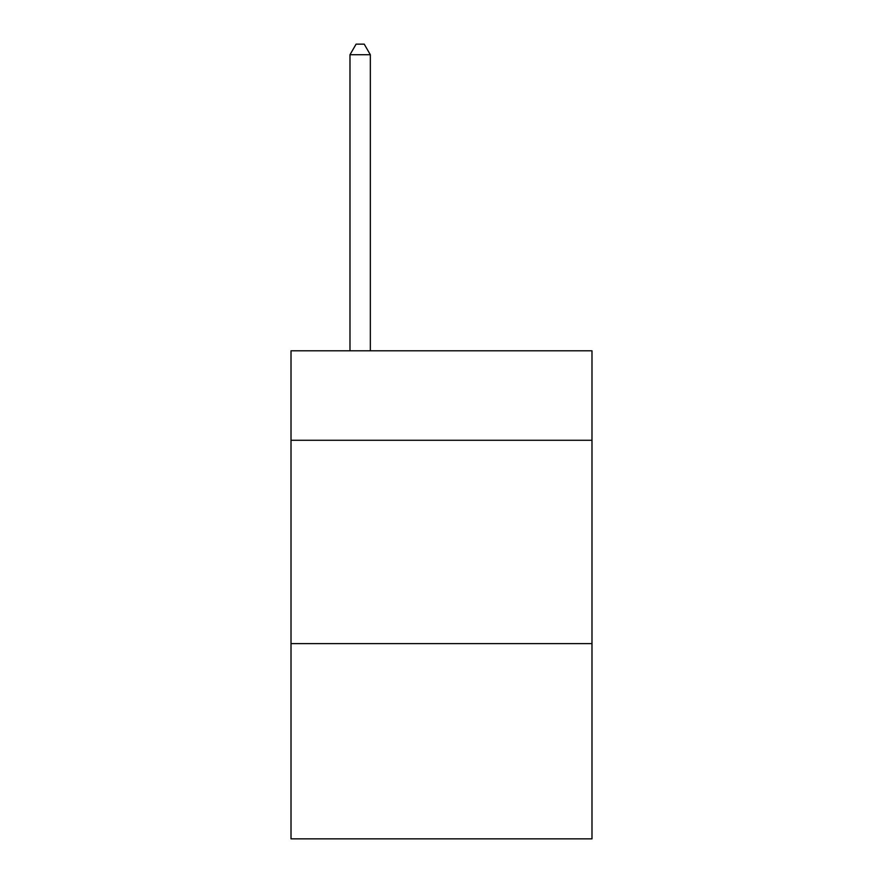 <?xml version="1.0" encoding="UTF-8"?>
<svg xmlns="http://www.w3.org/2000/svg" width="883" height="883" viewBox="0 0 883 883"><rect width="100%" height="100%" fill="white"/><g stroke="black" fill="none" stroke-linecap="round" stroke-linejoin="round"><path stroke-width="1.32" d="M591.985 440.275L591.985 350.805L291.015 350.805L291.015 440.275L591.985 440.275L591.985 838.85L291.015 838.85L291.015 440.275M591.985 643.63L291.015 643.63M370.33 350.805L370.33 54.724L349.988 54.724L349.988 350.805M349.988 54.724L356.092 44.15L364.226 44.15L370.33 54.724"/></g></svg>
